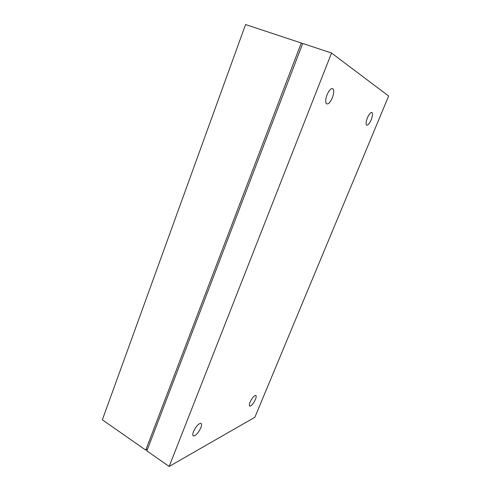 <?xml version="1.0" encoding="UTF-8"?>
<svg xmlns="http://www.w3.org/2000/svg" width="491" height="491" viewBox="0 0 491 491"><rect width="100%" height="100%" fill="white"/><g stroke="black" fill="none" stroke-linecap="round" stroke-linejoin="round"><path stroke-width="0.74" d="M302.536 43.895L301.265 42.993L245.568 24.55L102.355 419.805L145.753 450.106L147.503 449.228M301.265 42.993L145.753 450.106M327.043 94.781C329.308 89.767 331.315 87.821 333.07 88.932C334.132 90.651 333.892 93.615 332.352 97.807C330.136 102.736 328.141 104.681 326.362 103.65C325.275 102.005 325.502 99.047 327.043 94.781M250.097 402.19C252.092 397.998 253.951 395.734 255.682 395.402C256.437 395.728 256.351 397.072 255.424 399.428C253.466 403.565 251.607 405.824 249.864 406.204C249.097 405.904 249.176 404.566 250.097 402.19M367.428 117.785C369.324 113.636 370.889 111.936 372.123 112.678C372.829 113.98 372.503 116.392 371.147 119.902C369.281 123.99 367.722 125.69 366.476 125.002C365.746 123.75 366.065 121.345 367.428 117.785M193.491 431.552C195.86 426.55 198.272 423.794 200.721 423.279C201.789 423.598 201.819 425.089 200.825 427.753C198.499 432.675 196.105 435.425 193.626 436.008C192.54 435.726 192.497 434.24 193.491 431.552M169.162 466.45L254.872 417.264L388.645 96.04L331.535 53.022L169.162 466.45L146.87 450.885L302.702 43.472L331.535 53.022M331.922 88.521L333.07 88.932M371.417 112.421L372.123 112.678M193.626 436.008L192.981 435.578M249.864 406.204L249.545 406.014"/></g></svg>
